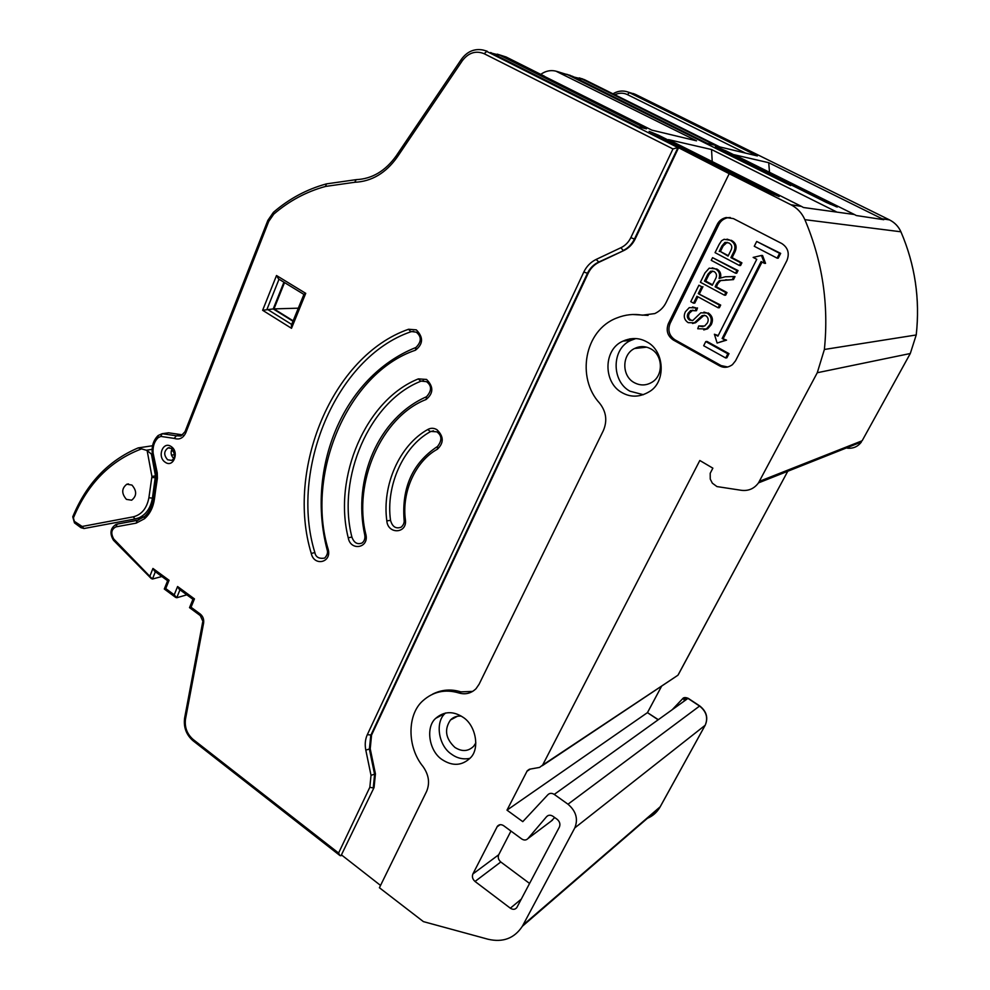 <?xml version="1.0" encoding="UTF-8"?>
<svg xmlns="http://www.w3.org/2000/svg" width="990" height="990" viewBox="0 0 990 990"><rect width="100%" height="100%" fill="white"/><g stroke="black" fill="none" stroke-linecap="round" stroke-linejoin="round"><path stroke-width="1.49" d="M433.471 430.799L430.378 431.69C403.029 446.539 385.642 486.201 390.53 520.356C392.374 526.853 395.938 529.118 401.21 527.15C403.574 524.972 404.526 522.534 404.081 519.812M423.485 380.704L420.725 381.286C369.047 401.643 336.798 478.22 351.883 537.038C353.975 542.829 357.378 544.822 362.08 542.978C364.444 541.085 365.322 538.374 364.728 534.86M327.121 549.735C328.086 552.47 327.269 555.266 324.646 558.113C318.978 558.991 315.711 557.135 314.857 552.544C289.538 470.869 335.387 357.625 410.838 331.786L413.671 331.304M171.245 446.614C179.735 452.034 173.324 468.332 165.169 462.194C156.767 456.798 163.041 440.562 171.245 446.614M779.142 196.552L774.7 193.57L658.523 135.209L649.118 131.361L770.158 192.79L779.142 196.552M462.961 717.218C475.844 725.175 480.039 748.588 470.547 757.734C462.132 765.827 452.665 766.458 442.171 759.639C428.893 751.113 425.378 727.019 435.749 718.307C444.052 711.204 453.123 710.845 462.961 717.218M445.562 712.973L445.203 713.345C434.907 721.97 438.384 745.804 451.551 754.207C457.145 758.315 463.308 759.689 470.027 758.328M646.816 341.884C664.624 350.707 666.32 381.967 649.366 391.656C639.899 397.287 630.766 397.609 621.968 392.609C603.12 382.623 603.12 349.297 623.069 341.092C631.521 337.466 639.429 337.726 646.816 341.884M635.827 338.568L631.1 340.312C611.35 348.418 611.313 381.348 629.986 391.211L643.376 394.713M152.398 454.014L151.445 454.15L147.126 450.524L151.928 476.45L148.896 497.76C146.842 508.39 141.607 514.75 133.192 516.854L82.121 526.47L83.903 528.524M171.381 454.757L171.728 455.746M461.377 716.166C457.071 715.721 453.445 716.995 450.487 719.977C444.065 729.444 445.537 738.59 454.893 747.413C462.021 751.93 468.295 751.521 473.715 746.2L475.844 742.908M634.206 382.61C640.27 385.84 646.223 385.692 652.088 382.177C663.696 375.297 662.941 355.064 650.801 348.851C645.393 345.993 639.986 345.869 634.578 348.492C621.72 354.469 621.534 375.977 634.206 382.61M126.423 499.381L131.658 500.197C136.868 495.94 136.954 490.904 131.93 485.063L126.819 484.221C121.523 488.429 121.399 493.478 126.423 499.381M712.565 284.774L705.709 281.098L709.137 274.205L712.676 271.025M728.281 255.655L720.398 251.51L723.158 245.953L727.167 242.34M152.114 449.349L146.31 450.24L138.192 447.901L152.559 445.748M704.496 281.098L707.924 274.193L710.709 271.223L714.099 271.545C716.772 273.426 717.218 275.925 715.411 279.069L712.305 285.293L704.496 281.098L705.709 281.098M707.924 274.193L709.137 274.205M719.21 251.448L721.97 245.879L724.965 242.426L728.9 242.971C731.907 244.666 732.563 247.178 730.855 250.482L728.046 256.113L720.398 251.51M779.588 253.329L756.694 241.461L754.269 246.263L777.125 258.142L779.588 253.329L780.677 253.378L778.214 258.192L777.125 258.142M712.565 257.66L736.882 270.53L735.533 273.215L711.241 260.333L712.565 257.66L738.045 270.555L736.696 273.228L735.533 273.215M705.016 272.881L700.388 282.237L724.482 295.218L725.818 292.557L715.126 286.815L716.81 283.425L719.396 280.603L732.328 279.601L733.85 276.556L725.299 276.779L719.111 278.425C720.336 274.143 719.111 270.951 715.411 268.872L709.187 268.166L705.016 272.881M698.73 325.97L704.62 326.019L707.33 323.025C708.865 320.005 708.345 317.567 705.783 315.686L702.145 315.612L694.435 322.802L688.211 322.666C684.251 319.993 683.298 316.379 685.34 311.825L689.288 307.605L696.267 307.977L695.277 310.773L690.636 310.514L688.149 313.261C686.701 316.07 687.184 318.347 689.572 320.104L692.851 320.414L700.784 312.815L707.021 313.013C711.303 315.971 712.305 319.894 710.016 324.794L706.39 328.94L697.74 328.754L698.73 325.97L702.987 326.663M698.272 293.646L719.495 305.143L718.171 307.779L696.972 296.27L693.545 303.163L690.773 301.653L698.915 285.219L701.712 286.729L698.272 293.646L720.683 305.081L719.359 307.717L718.171 307.779M718.988 244.691L715.052 252.636L739.406 265.493L740.755 262.808L730.905 257.61L733.627 252.141C736.164 246.881 734.988 242.897 730.1 240.199L724.098 239.295L721.512 240.78L718.988 244.691M727.836 353.801L705.771 341.575L703.68 345.745L725.695 357.984L727.836 353.801L728.999 353.64L726.87 357.811L725.695 357.984M761.459 255.47L753.155 257.412L756.768 259.306L717.911 336.167L714.396 334.236L717.131 343.047L725.373 340.275L722.131 338.493L761.112 261.583L764.441 263.315L761.459 255.47L762.572 255.519L765.555 263.352L764.441 263.315M164.34 588.988L165.738 588.58L174.215 594.829L176.74 597.762L186.813 594.829M146.31 450.24L147.126 450.524M540.75 74.374C545.502 70.971 550.527 69.882 555.848 71.119L696.527 140.828L651.853 130.136L544.413 76.391M552.94 816.28L557.16 819.324C559.771 821.589 560.513 824.175 559.387 827.058L516.854 907.508C515.159 909.649 512.993 909.884 510.333 908.189L475.027 881.459C472.564 879.231 471.859 876.732 472.886 873.972L497.376 826.291C499.108 824.361 501.212 824.175 503.675 825.722L521.668 838.926C524.057 840.461 526.123 840.362 527.88 838.629L546.616 816.639C548.411 814.881 550.514 814.758 552.94 816.28M756.694 241.461L780.677 253.378M736.882 270.53L738.045 270.555M725.818 292.557L726.994 292.533L725.658 295.181L724.482 295.218M712.206 267.832L715.411 268.872M716.612 268.884C720.027 270.79 721.339 273.685 720.534 277.571M732.328 279.601L733.491 279.601L735.013 276.569L733.85 276.556M733.491 279.601L720.584 280.603L718.01 283.425L716.81 283.425M718.01 283.425L716.327 286.791L715.126 286.815M716.327 286.791L726.994 292.533M710.016 324.794L711.228 324.695L707.602 328.829L703.766 329.918M704.249 315.179L695.661 322.703L692.542 323.47M692.517 306.937L696.267 307.977M697.505 307.915L696.502 310.699L695.277 310.773M692.864 310.105L689.399 313.187L688.149 313.261M689.399 313.187C687.926 316.07 688.396 318.347 690.81 320.005L689.572 320.104M690.81 320.005L692.431 320.587M703.927 312.098L707.021 313.013M708.234 312.939C712.515 315.884 713.518 319.795 711.228 324.695M719.495 305.143L720.683 305.081M697.925 296.79L694.782 303.113L693.545 303.163M701.712 286.729L698.915 285.219M702.925 286.704L699.497 293.609M740.755 262.808L741.918 262.833L740.57 265.518L739.406 265.493M727.031 239.135L730.1 240.199M731.276 240.285C736.152 242.971 737.327 246.943 734.803 252.203L733.627 252.141M734.803 252.203L732.08 257.66L730.905 257.61M732.08 257.66L741.918 262.833M705.771 341.575L706.984 341.439L728.999 353.64M718.22 335.561L714.396 334.236M722.131 338.493L726.549 340.139L717.131 343.047M762.015 262.053L723.319 338.37M725.373 340.275L726.549 340.139M161.877 576.514L152.448 579.039L155.356 571.737M847.712 447.443L847.254 448.161C853.145 448.73 857.847 446.688 861.374 442.01L758.476 482.897C754.194 488.664 748.527 491.139 741.461 490.322L716.946 486.573L712.355 483.182L710.251 479.086L710.201 473.294L712.862 468.171L699.819 460.486L542.619 765.109L677.964 675.205L787.768 471.252L678.447 674.4M510.951 831.068L498.725 854.741C497.698 857.427 498.391 859.84 500.792 861.981L529.576 883.451M554.685 817.542L551.071 821.18M730.286 217.528L727.712 217.713C723.566 218.703 720.609 220.993 718.839 224.582L670.094 323.421C667.545 330.239 669.153 335.697 674.908 339.78L721.104 365.582L727.737 367.005M415.466 350.2C347.069 373.255 305.328 475.002 328.235 549.5C331.811 562.654 314.102 566.676 311.281 553.46C285.726 470.163 331.798 355.954 408.585 329.249L416.32 329.868C423.547 337.281 423.262 344.062 415.466 350.2L415.986 347.465M426.121 399.49C381.076 416.976 352.824 483.157 365.929 534.711C369.084 548.175 350.51 551.331 348.245 537.817C332.962 477.588 365.545 399.948 418.374 378.885L426.566 379.442C433.694 386.669 433.546 393.352 426.121 399.49L426.504 396.73C431.875 390.691 431.863 385.654 426.48 381.645L421.134 381.113M437.407 449.213C415.392 461.167 401.618 492.191 405.405 519.861C407.36 533.734 387.857 534.662 386.818 520.864C381.93 485.261 399.44 445.191 427.829 429.474C430.811 427.816 433.855 427.89 436.949 429.71C443.829 436.417 443.978 442.914 437.407 449.213L437.531 446.478C442.208 440.389 441.973 435.501 436.825 431.813L430.873 431.417M262.635 310.291L276.507 275.517L305.737 293.349L303.918 294.401L291.468 324.992L291.506 328.309L262.635 310.291L273.215 308.93L293.003 321.23M276.507 275.517L278.549 278.933L303.905 294.414M167.632 580.722L164.291 589L175.75 597.477M174.215 594.829L177.581 586.525L179.128 589.186L192.963 599.321M177.581 586.525L194.448 598.9L192.939 599.334L189.523 607.65L200.289 615.594L203.631 622.945L185.501 719.062C184.487 727.229 187.011 734.011 193.087 739.419L193.038 740.743L339.966 855.558L341.006 855.744L374.071 787.52L341.006 855.744M194.448 598.9L191.033 607.241L189.523 607.65M191.033 607.241L200.289 614.06C202.962 616.337 204.076 619.294 203.631 622.945M371.015 775.318L365.805 750.123C364.704 744.505 365.199 739.357 367.315 734.679L583.791 272.077C586.55 266.322 590.659 262.115 596.129 259.442L620.953 247.698C625.296 245.594 628.576 242.241 630.828 237.649L634.441 239.06L677.952 147.609L678.583 147.745L635.11 239.097C632.548 244.332 628.786 248.144 623.836 250.544L599.049 262.239C594.198 264.59 590.547 268.327 588.097 273.426L371.572 735.038L370.223 748.749L375.433 773.895L371.015 775.318L369.839 787.26L338.592 853.046L339.966 855.558M487.117 51.208L483.132 50.044C474.445 48.349 467.193 51.443 461.389 59.313L462.342 60.699C468.518 52.68 475.806 50.354 484.209 53.732L486.696 51.381L677.952 147.609L672.965 148.921L630.828 237.649M462.342 60.699L397.176 157.162C385.791 173.126 371.646 181.492 354.717 182.284L325.561 186.429C306.43 191.639 289.167 200.883 273.76 214.149L273.648 212.12C289.278 198.681 306.789 189.288 326.193 183.954M158.128 437.691L158.14 435.526L162.1 433.707L160.826 436.417L158.128 437.691C154.23 441.565 152.571 446.738 153.141 453.234L152.262 453.371C151.557 446.168 153.438 440.303 157.88 435.773M153.141 453.234L157.237 472.812L157.41 478.306L155.64 490L154.762 489.308L156.519 477.725L151.953 477.514M155.64 490L154.44 498.997C153.203 507.437 149.886 514.02 144.491 518.735L136.15 523.141L137.251 520.394L117.167 524.106L138.687 519.948M136.15 523.141L115.991 526.853C111.313 529.229 110.571 533.288 113.763 539.043L152.448 579.039M149.96 575.957L152.943 568.446L154.502 571.094L167.607 580.734L169.08 580.276L165.738 588.58M298.312 308.175L273.97 308.905L293.164 320.822M284.538 282.583L273.97 308.905M283.932 282.212L273.215 308.93M172.062 448.965C170.441 452.381 170.961 455.524 173.634 458.407M267.795 220.523L185.093 431.467L185.835 432.692C183.237 438.149 179.363 440.043 174.228 438.397L176.344 435.786L162.1 433.707L168.56 432.803L182.804 434.895M554.251 794.413L687.963 698.396L699.571 706.056L567.988 804.214L554.251 794.413C551.851 792.916 549.747 793.002 547.94 794.673L522.782 821.651L506.991 810.154L527.262 770.74L529.415 769.23L539.6 767.411L542.619 765.109M625.383 340.102L624.987 340.907M566.651 74.238L790.614 185.576L568.891 75.153L556.776 71.379M630.234 338.815L629.43 340.486M900.925 231.883L900.925 231.796C898.499 226.5 894.712 222.54 889.552 219.916L882.078 218.765L768.71 162.694L734.221 154.749L854.444 214.521L803.484 207.516L801.417 206.378L790.936 204.769L729.197 173.696L666.159 302.371C663.708 307.383 659.922 311.12 654.774 313.583L642.337 315.179C633.823 313.657 625.284 314.597 616.745 318C584.335 330.214 576.168 377.834 599.593 403.153C606.226 411.593 607.501 420.713 603.393 430.514L479.098 684.238L476.004 688.731C471.042 693.446 465.312 694.844 458.803 692.938C445.215 688.941 433.236 691.552 422.854 700.784C407.001 714.57 407.014 747.19 423.039 766.557C428.843 774.824 430.044 783.09 426.616 791.381L379.418 887.745L423.398 921.616L488.033 939.238C502.932 942.69 514.379 938.371 522.361 926.269L574.806 827.888L705.189 725.249L660.231 806.739L523.029 925.068M882.078 218.765L883.798 219.706L856.313 215.535L854.444 214.521M735.533 360.818L732.427 364.679C728.108 367.723 723.801 368.107 719.52 365.83L673.225 339.954C667.446 335.857 665.837 330.388 668.399 323.557L717.23 224.421C719.012 220.832 721.982 218.53 726.128 217.528L733.38 218.592L781.803 243.54C788.028 247.673 789.723 253.353 786.889 260.605L735.533 360.818M432.581 694.151C441.614 689.585 451.044 688.83 460.882 691.874L472.688 691.416M632.721 314.511L648.079 315.389M678.583 147.745L729.197 173.696M375.433 773.895L374.071 787.52M758.476 482.897L817.27 372.735L910.28 353.517L862.141 440.76L759.404 481.338M526.928 771.297L530.269 769.082M490.669 52.532L638.748 126.992L646.458 128.849L499.789 55.168L506.162 57.012L497.252 54.141M492.253 53.324L499.789 55.168M506.162 57.012L544.488 76.242M572.22 76.156L707.367 143.426L715.238 145.307L581.464 78.792L579.88 79.955M719.841 146.928L757.362 155.937L629.331 92.639L627.425 94.607L745.408 153.029M719.891 146.953L757.362 155.937M768.71 162.694L769.515 172.297M836.204 211.724L711.538 149.527L712.218 161.58M711.538 149.527L668.448 139.602L801.417 206.378M613.07 93.864C617.29 91.216 621.695 90.436 626.286 91.513L635.518 94.434L889.552 219.916C894.75 222.552 898.536 226.512 900.925 231.796L804.87 219.669C801.912 213.011 797.272 208.036 790.936 204.769M567.988 804.214C576.069 811.132 578.333 819.027 574.806 827.888M804.87 219.669C822.418 261.075 828.927 304.351 824.385 349.47L817.27 372.735M341.859 855.212L380.544 885.431M506.991 810.154L647.448 712.627L658.152 719.804M658.325 719.68L647.448 712.627L661.679 686.07L647.497 712.59M427.829 429.474L430.378 431.69M418.374 378.885L420.725 381.286M408.585 329.249L410.838 331.786M169.451 447.69L168.09 447.901L171.369 448.408C175.416 454.026 175.502 458.024 171.629 460.4L167.632 459.768C163.622 455.128 163.783 451.18 168.09 447.901L169.29 447.678M774.7 193.57L774.143 194.684M171.518 455.14L174.426 454.682M721.97 245.879L723.158 245.953M173.436 450.809L171.233 451.155M82.121 526.47L74.324 521.322L73.421 517.881C87.615 483.863 110.162 460.932 141.038 449.089M84.261 528.474L135.308 518.933L84.051 528.499L80.982 527.695L80.846 526.136M80.982 527.695L74.46 522.881L74.324 521.322M137.969 447.987C108.281 460.672 86.563 483.541 72.839 516.594L73.421 517.881M176.74 597.762L179.97 589.805M148.896 497.76L152.435 498.131C150.69 507.932 146.161 514.515 138.847 517.869L135.098 518.958L133.192 516.854M726.809 279.786L725.62 279.786M699.348 319.411L698.111 319.498M144.28 516.731L135.308 518.933M153.611 497.896L152.435 498.131L155.455 475.819L156.667 475.596M151.928 476.45L155.455 475.819L151.445 454.15M160.826 436.417L174.228 438.397M498.725 854.741L472.886 873.972M475.027 881.459L500.792 861.981M497.054 826.836L500.099 824.682M546.616 816.639L548.114 815.537M552.457 820.141L527.88 838.629M521.272 899.155L510.333 908.189M328.235 549.5L327.108 549.722C305.898 468.134 343.01 376.745 415.651 347.589M311.281 553.46L314.857 552.544M365.929 534.711L364.716 534.847C352.613 478.727 378.267 418.201 426.195 396.866M348.245 537.817L351.883 537.038M405.405 519.861L404.081 519.762C401.693 487.365 412.731 462.998 437.209 446.663M386.818 520.864L390.53 520.356M291.691 324.448L267.065 309.115L279.019 279.217M305.737 293.349L291.506 328.309M167.842 590.127L167.879 591.673M200.289 614.06L200.289 615.594M185.501 719.062L184.635 717.936L202.678 622.116M369.839 787.26L373.242 787.99L374.591 774.353L369.394 749.183L370.743 735.459L587.379 273.426C589.842 268.315 593.493 264.578 598.356 262.214L623.836 250.544M365.805 750.123L370.223 748.749M367.315 734.679L371.572 735.038M583.791 272.077L588.097 273.426M596.129 259.442L599.049 262.239M620.953 247.698L623.156 250.519C628.118 248.106 631.868 244.295 634.441 239.06L635.11 239.097M397.176 157.162L396.359 155.678L461.315 59.425M354.717 182.284L356.177 179.648L326.44 183.88L356.177 179.648C372.079 178.93 385.432 170.985 396.26 155.826M325.561 186.429L326.44 183.88M157.237 472.812L156.37 473.034L152.262 453.371M157.41 478.306L156.531 477.601L156.37 473.034M154.44 498.997L153.561 498.317L154.749 489.431M144.491 518.735L144.639 516.421C149.379 512.238 152.349 506.236 153.537 498.428M144.33 516.681L137.251 520.394M115.991 526.853L117.167 524.106L116.028 524.44C110.323 528.14 109.469 533.4 113.454 540.231L113.763 539.043M152.943 568.446L169.08 580.276M185.019 431.665L180.96 436.008L176.344 435.786L182.742 434.87M273.76 214.149L268.748 221.389L267.844 220.399L273.438 212.293M862.216 440.624L910.293 353.517L916.22 334.966L824.385 349.47M628.836 340.535L629.628 338.927M614.827 94.731C619.196 92.738 623.391 92.701 627.425 94.607M721.104 365.582L719.52 365.83M674.908 339.78L673.225 339.954M670.094 323.421L668.399 323.557M718.839 224.582L717.23 224.421M458.803 692.938L460.882 691.874M642.337 315.179L644.106 315.08M338.592 853.046L193.087 739.419M484.209 53.732L672.965 148.921M185.835 432.692L268.748 221.389M675.848 676.615L542.26 765.728M687.963 698.396L682.58 698.779C683.508 697.356 685.365 697.22 688.186 698.321L687.963 698.396M569.559 75.487L567.703 74.547M574.089 77.072L584.533 79.683L579.237 77.888M584.669 79.757L720.052 147.04M559.164 72.344L568.891 75.153M658.523 135.209L657.966 136.385M826.378 202.443L837.268 207.034L831.291 203.247L726.313 151.049L715.374 146.396L720.411 149.7M720.299 149.638L826.291 202.393M830.152 204.225L831.291 203.247M725.051 152.002L726.313 151.049M916.22 334.917L916.245 334.966C920.18 299.079 915.069 264.689 900.925 231.796C915.032 264.689 920.143 299.079 916.22 334.966L910.33 353.418M672.198 709.719L682.58 698.779L685.006 699.893L686.689 699.311M699.571 706.056C706.39 711.488 708.258 717.886 705.189 725.249L705.189 725.249C708.395 717.837 706.588 711.414 699.794 705.981L699.571 706.056M660.392 806.454L659.637 807.753C656.642 812.604 652.571 816.119 647.423 818.309M627.227 91.785L635.555 94.446L889.614 219.941M683.112 701.873L685.006 699.893M705.326 724.989L659.637 807.753L522.361 926.269M635.617 94.483L633.216 93.518M411.555 331.539L416.27 332.17C421.715 336.625 421.604 341.723 415.949 347.465M710.721 271.223L711.921 271.235M724.965 242.426L726.153 242.501M128.514 483.924L126.819 484.221M74.46 522.881L72.753 516.792M646.693 347.168L634.578 348.492M719.396 280.603L720.584 280.603M706.39 328.94L707.602 328.829M702.145 315.612L703.37 315.538M694.435 322.802L695.661 322.715M690.636 310.514L691.874 310.439M457.405 716.265L450.487 719.977M499.48 824.806L497.376 826.291M151.408 578.692L113.454 540.231M184.598 718.158C183.447 727.266 186.269 734.803 193.038 740.743M631.1 340.325L623.069 341.092M727.712 217.713L726.128 217.528M445.203 713.345L435.749 718.307M529.601 769.193L527.262 770.74M569.596 75.091L707.404 143.439M582.083 78.705L719.965 146.99M626.286 91.513C621.658 90.424 617.216 91.179 612.971 93.815M487.117 51.195L484.246 50.366M715.881 147.25L836.204 206.712M672.26 709.669L682.63 698.754M688.186 698.321L699.794 705.981"/></g></svg>

